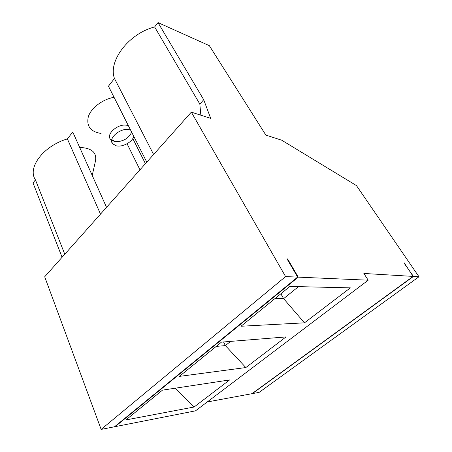 <?xml version="1.0" encoding="UTF-8"?>
<svg xmlns="http://www.w3.org/2000/svg" width="452" height="452" viewBox="0 0 452 452"><rect width="100%" height="100%" fill="white"/><g stroke="black" fill="none" stroke-linecap="round" stroke-linejoin="round"><path stroke-width="0.68" d="M158.008 22.6L203.711 99.734L199.835 104.079L154.624 26.945L158.008 22.6L209.327 45.663L265.849 135.086L281.709 140.205L356.458 185.586L418.97 276.76L413.45 276.426L403.975 262.979M404.184 262.821L413.122 276.409L363.871 273.46L368.194 280.195L298.235 277.138L115.175 426.643L115.057 426.332M298.235 277.138L287.596 258.906L287.218 259.228M229.588 379.946L194.094 407.009L125.876 419.936L162.488 390.138L229.588 379.946M245.837 367.555L286.02 336.915L221.463 342.13L179.371 376.392L245.837 367.555L225.367 345.599L216.209 346.407M350.345 287.862L304.484 322.83L240.978 326.248L289.885 286.432L350.345 287.862M368.194 280.195L195.513 410.84L115.175 426.643M413.122 276.409L251.95 393.698L207.248 401.964M287.596 258.906L287.003 258.86L297.648 277.11L114.52 426.773L101.146 429.4L44.691 276.782L191.326 112.147L210.677 118.351L203.711 99.734M101.146 429.4L285.585 276.584L191.326 112.147M413.45 276.426L252.352 393.619L259.149 392.364L418.97 276.76M100.502 214.118L67.382 138.894C43.166 146.047 27.08 167.856 35.448 179.868L33.03 182.97L62.077 257.261M35.448 179.868L64.772 254.233M297.648 277.11L285.585 276.584M200.852 115.203L199.835 104.079M146.787 162.149L108.446 86.196L114.469 78.467C107.938 61.376 128.385 33.674 154.624 26.945M114.469 78.467L153.612 154.488M280.873 293.772L283.607 298.648L298.506 286.636M274.861 298.665L283.607 298.648L304.484 322.83M133.775 136.38C132.402 142.081 122.39 147.459 116.232 145.81L112.689 143.787C107.44 138.414 121.113 127.035 129.696 129.786L130.594 130.074M110.61 139.47C105.35 134.046 118.949 122.684 127.526 125.481L128.424 125.78M131.628 132.12L131.526 132.459C128.481 138.487 123.159 141.583 115.565 141.747L111.678 140.448M230.593 341.39L225.367 345.599L223.57 341.961M101.078 133.464C90.49 131.747 86.247 126.148 88.338 116.667C91.129 107.966 102.536 99.299 114.045 97.299M106.536 207.344L72.755 131.995L67.382 138.894M139.973 169.805L127.08 143.759M145.431 163.675L132.798 138.549M194.094 407.009L175.325 388.189M92.219 175.41L95.389 161.398C97.118 152.629 91.875 147.973 79.671 147.431M112.689 143.787L111.768 141.877M131.526 132.459L131.6 132.063M115.565 141.747L111.797 139.595"/></g></svg>
